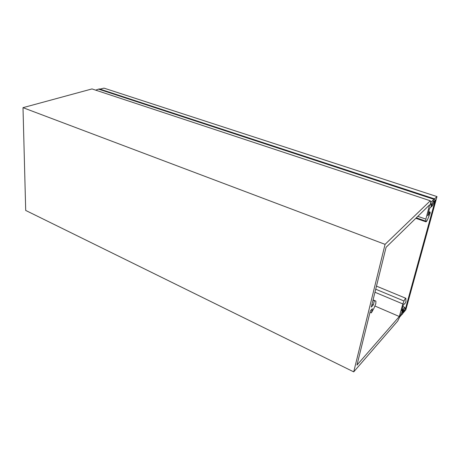 <?xml version="1.0" encoding="UTF-8"?>
<svg xmlns="http://www.w3.org/2000/svg" width="460" height="460" viewBox="0 0 460 460"><rect width="100%" height="100%" fill="white"/><g stroke="black" fill="none" stroke-linecap="round" stroke-linejoin="round"><path stroke-width="0.69" d="M370.007 312.311L371.335 312.892L373.917 308.344L375.808 303.675L375.9 301.139L374.365 300.69L373.313 304.922L371.306 307.061L386.072 247.308L429.634 204.821L425.856 219.127L425.925 221.812C426.345 221.823 426.914 221.007 427.645 219.345L430.123 213.267L430.175 212.117L427.765 215.763L429.353 209.156L430.1 207.713M401.81 310.362L402.166 310.511L401.747 310.983L401.787 310.454L403.247 305.233L404.029 303.813L404.65 304.077L405.91 301.789L405.892 298.304C405.478 298.212 404.857 299.109 404.029 301.001L375.716 289.208M95.645 90.137L98.572 89.131L433.768 199.266L434.263 198.789L435.022 199.571L434.637 201.227L432.498 205.815L430.169 207.736M402.874 306.561L404.702 307.332L405.03 309.384L402.333 314.255L403.063 311.012L402.161 312.041L397.67 321.068L353.723 371.864L385.066 244.358L23 107.663L25.703 210.439L353.723 371.864M23 107.663L91.994 88.929L430.29 200.778L385.066 244.358M98.572 89.131L99.36 88.918L434.263 198.789M404.702 307.332L402.166 310.511M375.015 306.055L399.315 316.514L402.828 303.939L404.029 301.001M399.315 316.514L356.966 365.102L370.363 310.868L372.376 308.717L371.335 312.892M433.768 199.266L432.406 203.642L431.486 204.539L430.29 200.778M373.02 300.121L374.365 300.69M371.979 304.347L373.313 304.922M425.856 219.127L417.818 216.344M402.828 303.939L374.963 292.255M99.941 89.108L104.006 88.136L437 196.587L405.818 309.885L399.792 316.894L403.236 309.166L403.713 308.608L403.058 311.644L405.467 308.781L405.03 308.597M437 196.587L431.336 201.785C430.572 202.952 430.261 203.924 430.393 204.7L430.922 204.539L431.152 206.925L432.946 202.325L435.315 200.14L405.467 308.781M428.501 212.376L429.588 212.744M373.077 299.903L375.739 301.041M402.178 309.051L402.914 309.361M404.65 304.077L404.012 303.813M425.747 221.116L416.3 217.827M427.748 215.234L428.133 215.366M431.336 201.785L430.525 201.514M430.175 212.117L428.703 211.617M425.925 221.812L415.823 218.293M376.481 286.131L405.8 298.27"/></g></svg>
